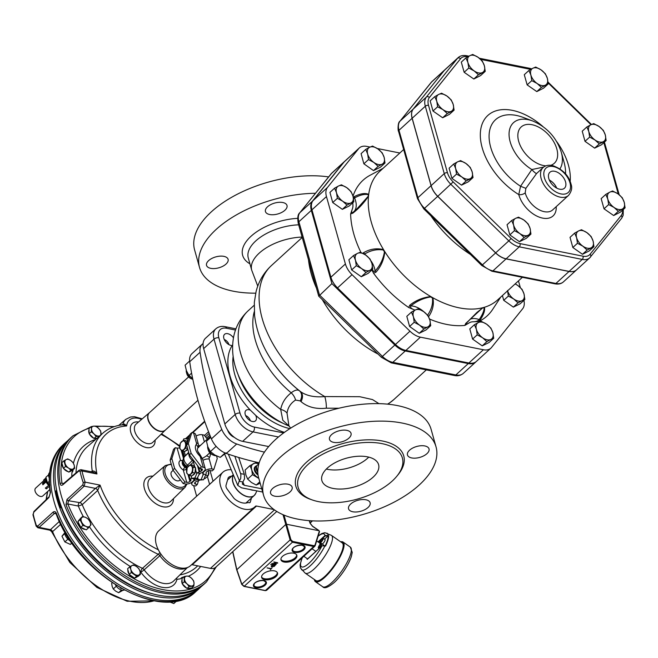 <?xml version="1.0" encoding="UTF-8"?>
<svg xmlns="http://www.w3.org/2000/svg" width="658" height="658" viewBox="0 0 658 658"><rect width="100%" height="100%" fill="white"/><g stroke="black" fill="none" stroke-linecap="round" stroke-linejoin="round"><path stroke-width="0.99" d="M207.681 446.379A7.074 4.302 47.6 0 0 207.862 448.641A7.074 4.302 47.6 0 0 213.998 455.361A7.074 4.302 47.6 0 0 215.273 455.698A7.074 4.302 47.6 0 0 216.169 455.747M250.295 420.643L250.32 420.717A5.305 3.224 47.6 0 0 250.295 420.643A5.305 3.224 47.6 0 0 245.697 415.609A5.305 3.224 47.6 0 0 245.623 415.585L245.697 415.609M213.998 455.361L212.805 454.908A5.305 3.224 -132.4 0 1 208.199 449.875L207.862 448.641M186.288 370.281A7.074 4.302 47.6 0 0 186.477 372.551A7.074 4.302 47.6 0 0 192.613 379.263A7.074 4.302 47.6 0 0 192.81 379.337M228.91 344.553L228.926 344.627A5.305 3.224 47.6 0 0 228.91 344.553A5.305 3.224 47.6 0 0 224.304 339.52A5.305 3.224 47.6 0 0 224.238 339.495L224.304 339.52M192.613 379.263L191.42 378.819A5.305 3.224 -132.4 0 1 186.814 373.777L186.477 372.551M226.188 452.86L220.249 457.376L214.763 454.982L210.395 451.577L207.879 446.93L206.48 441.263L210.774 437.34M216.137 446.33L210.395 451.577M225.069 452.967L220.249 457.376M192.621 378.432L189.002 375.488L186.494 370.841L185.095 365.174L189.636 361.02M191.585 373.127L189.002 375.488M203.092 343.55A17.676 10.75 47.6 0 0 202.343 344.142L191.98 353.617A17.676 10.75 47.6 0 0 189.718 361.727A306.414 186.263 47.6 0 0 211.415 438.894A17.676 10.75 47.6 0 0 226.336 453.469A306.414 186.263 47.6 0 0 259.186 462.771M202.343 344.142A17.676 10.75 47.6 0 0 200.081 352.26A306.414 186.263 47.6 0 0 221.771 429.427A17.676 10.75 47.6 0 0 236.699 443.994A306.414 186.263 47.6 0 0 264.442 452.145M227.652 430.077A7.657 4.655 47.6 0 0 234.338 437.34M360.37 252.203L365.741 255.09A10.61 6.448 47.6 0 0 357.491 253.371L360.37 252.203M370.01 258.997L371.951 263.562A10.61 6.448 47.6 0 0 365.741 255.09L370.01 258.997M372.79 269.147L369.911 270.315A10.61 6.448 47.6 0 0 371.951 263.562L372.79 269.147L368.159 273.374L361.3 276.73L365.93 272.502L361.661 268.604A10.61 6.448 47.6 0 0 369.911 270.315L365.93 272.502M361.661 268.604L356.291 265.709L355.452 260.132A10.61 6.448 47.6 0 0 361.661 268.604M355.452 260.132L353.511 255.559L357.491 253.371A10.61 6.448 47.6 0 0 355.452 260.132M361.3 276.73L351.66 269.936L356.291 265.709M351.66 269.936L348.88 259.787L353.511 255.559M418.299 308.75L423.678 311.637A10.61 6.448 47.6 0 0 415.428 309.926L418.299 308.75M427.939 315.544L429.888 320.109A10.61 6.448 47.6 0 0 423.678 311.637L427.939 315.544M430.719 325.694L427.848 326.87A10.61 6.448 47.6 0 0 429.888 320.109L430.719 325.694L426.096 329.921L419.236 333.277L423.859 329.049L419.598 325.151A10.61 6.448 47.6 0 0 427.848 326.87L423.859 329.049M419.598 325.151L414.219 322.264L413.389 316.679A10.61 6.448 47.6 0 0 419.598 325.151M413.389 316.679L411.439 312.106L415.428 309.926A10.61 6.448 47.6 0 0 413.389 316.679M419.236 333.277L409.597 326.491L414.219 322.264M409.597 326.491L406.817 316.334L411.439 312.106M481.286 321.334L486.665 324.221A10.61 6.448 47.6 0 0 478.415 322.51L481.286 321.334M490.926 328.128L492.875 332.693A10.61 6.448 47.6 0 0 486.665 324.221L490.926 328.128M493.706 338.278L490.827 339.454A10.61 6.448 47.6 0 0 492.875 332.693L493.706 338.278L489.083 342.505L482.224 345.861L486.846 341.634L482.577 337.735A10.61 6.448 47.6 0 0 490.827 339.454L486.846 341.634M482.577 337.735L477.206 334.848L476.376 329.263A10.61 6.448 47.6 0 0 482.577 337.735M476.376 329.263L474.426 324.698L478.415 322.51A10.61 6.448 47.6 0 0 476.376 329.263M482.224 345.861L472.584 339.076L477.206 334.848M472.584 339.076L469.804 328.918L474.426 324.698M515.189 283.878L517.805 285.473A10.61 6.448 47.6 0 0 515.082 283.968M522.074 289.38L524.015 293.945A10.61 6.448 47.6 0 0 517.805 285.473L522.074 289.38M524.854 299.53L521.975 300.698A10.61 6.448 47.6 0 0 524.015 293.945L524.854 299.53L520.223 303.757L513.363 307.113L517.986 302.886L513.725 298.987A10.61 6.448 47.6 0 0 521.975 300.698L517.986 302.886M507.606 290.811A10.61 6.448 47.6 0 0 513.725 298.987L508.354 296.092L507.515 290.515M513.363 307.113L503.724 300.319L508.354 296.092M503.724 300.319L502.416 295.549M341.428 184.816L346.799 187.703A10.61 6.448 47.6 0 0 338.549 185.992L341.428 184.816M351.068 191.61L353.009 196.174A10.61 6.448 47.6 0 0 346.799 187.703L351.068 191.61M353.848 201.759L350.969 202.927A10.61 6.448 47.6 0 0 353.009 196.174L353.848 201.759L349.217 205.987L342.357 209.343L346.988 205.115L342.719 201.216A10.61 6.448 47.6 0 0 350.969 202.927L346.988 205.115M342.719 201.216L337.348 198.329L336.509 192.745A10.61 6.448 47.6 0 0 342.719 201.216M336.509 192.745L334.568 188.172L338.549 185.992A10.61 6.448 47.6 0 0 336.509 192.745M342.357 209.343L332.718 202.549L337.348 198.329M332.718 202.549L329.938 192.399L334.568 188.172M372.568 146.068L377.947 148.955A10.61 6.448 47.6 0 0 369.697 147.236L372.568 146.068M382.208 152.862L384.157 157.427A10.61 6.448 47.6 0 0 377.947 148.955L382.208 152.862M384.988 163.011L382.117 164.179A10.61 6.448 47.6 0 0 384.157 157.427L384.988 163.011L380.365 167.239L373.505 170.595L378.128 166.367L373.867 162.46A10.61 6.448 47.6 0 0 382.117 164.179L378.128 166.367M373.867 162.46L368.488 159.573L367.658 153.988A10.61 6.448 47.6 0 0 373.867 162.46M367.658 153.988L365.708 149.424L369.697 147.236A10.61 6.448 47.6 0 0 367.658 153.988M373.505 170.595L363.866 163.801L368.488 159.573M363.866 163.801L361.086 153.651L365.708 149.424M277.709 563.108L272.98 563.725L276.22 564.367L275.875 564.687L271.705 563.659L276.697 562.927L273.835 561.973L277.602 562.722M272.025 567.953L270.397 569.688L271.006 568.882L267.066 567.895L271.351 568.561L272.025 567.953M293.764 553.189A8.25 4.178 164.3 0 0 284.856 554.743A8.25 4.178 164.3 0 0 280.991 559.843A8.25 4.178 164.3 0 0 284.091 562.031A8.25 4.178 164.3 0 0 292.999 560.476A8.25 4.178 164.3 0 0 296.873 555.377A8.25 4.178 164.3 0 0 293.764 553.189M274.427 570.864A8.25 4.178 164.3 0 0 265.511 572.419A8.25 4.178 164.3 0 0 261.645 577.518A8.25 4.178 164.3 0 0 264.755 579.706A8.25 4.178 164.3 0 0 273.662 578.152A8.25 4.178 164.3 0 0 277.528 573.052A8.25 4.178 164.3 0 0 274.427 570.864M275.184 565.321L274.378 566.308L271.968 566.982L271.269 566.522L272.322 565.132L270.668 564.605L275.184 565.321M283.993 515.099L286.567 524.253L319.023 530.735L312.534 526.334L310.066 523.233L309.178 520.651M315.092 545.803A0.592 0.428 -162.8 0 0 315.19 545.655L313.767 546.485L292.432 542.225L292.646 541.435L290.91 539.716L286.567 524.253L285.769 524.475L236.831 569.705M232.825 551.618L236.724 569.293L241.807 584.082L244.2 586.303L265.528 590.563L266.819 589.922M292.432 542.225L290.112 539.938L241.7 584.345L244.2 586.303L292.432 542.225M292.646 541.435L313.973 545.696L314.976 545.186L319.344 531.072L315.19 545.482M277.281 562.656L276.648 562.746M275.76 564.276L275.875 564.687M272.955 563.643L272.28 563.503M276.582 562.516L276.697 562.927M271.968 566.513L271.968 566.982M271.828 566.497L271.269 566.258M272.206 564.72L272.322 565.132M271.951 565.362L272.173 566.176L271.951 565.362M273.917 566.217L274.608 565.584L272.782 565.222L272.091 565.855L272.313 566.67L273.917 566.217M271.976 565.444L272.313 566.67M272.667 564.811L272.782 565.222M270.89 568.471L271.006 568.882M261.571 577.017A8.25 4.178 164.3 0 0 264.475 578.727A8.25 4.178 164.3 0 0 272.955 577.387A8.25 4.178 164.3 0 0 277.331 572.583M280.908 559.341A8.25 4.178 164.3 0 0 283.82 561.052A8.25 4.178 164.3 0 0 292.3 559.711A8.25 4.178 164.3 0 0 296.676 554.908M318.554 547.061A2.648 0.732 -55.1 0 0 318.464 547.785A2.648 0.732 -55.1 0 0 318.562 547.925A2.648 0.732 -55.1 0 0 319.574 547.456A2.648 0.732 -55.1 0 0 321.269 545.202A2.648 0.732 -55.1 0 0 321.589 543.574A2.648 0.732 -55.1 0 0 321.425 543.533A2.648 0.732 -55.1 0 0 320.783 543.862M320.125 541.74A2.648 0.732 -55.1 0 0 320.035 542.455A2.648 0.732 -55.1 0 0 320.133 542.603A2.648 0.732 -55.1 0 0 321.145 542.134A2.648 0.732 -55.1 0 0 322.831 539.881A2.648 0.732 -55.1 0 0 323.16 538.244A2.648 0.732 -55.1 0 0 322.996 538.211A2.648 0.732 -55.1 0 0 322.354 538.54M322.107 543.936A2.648 0.732 -55.1 0 0 323.004 543.426A2.648 0.732 -55.1 0 0 324.69 541.172A2.648 0.732 -55.1 0 0 325.019 539.544L323.16 538.244M323.563 545.235A2.648 0.732 -55.1 0 0 323.448 544.865L321.589 543.574M302.129 557.852L300.089 564.753L300.369 567.895L305.041 572.986A22.981 6.35 -55.1 0 0 305.238 573.151A22.981 6.35 -55.1 0 0 313.998 569.121A22.981 6.35 -55.1 0 0 328.679 549.553A22.981 6.35 -55.1 0 0 331.509 535.431A22.981 6.35 -55.1 0 0 331.287 535.299L324.904 532.684L321.902 533.49L318.201 535.941M305.238 573.151L315.93 580.595A22.981 6.35 -55.1 0 0 324.69 576.564A22.981 6.35 -55.1 0 0 339.364 557.005A22.981 6.35 -55.1 0 0 342.193 542.875L331.509 535.431M318.003 541.896L324.994 535.546L328.622 535.563A22.364 6.177 124.9 0 1 325.529 546.066L322.083 545.778M324.994 545.704L325.249 545.729A22.01 6.087 -55.1 0 0 328.178 535.785L324.476 539.165M320.446 542.825L319.961 543.261M318.48 549.002L318.76 548.065M319.714 544.808L320.133 543.385L316.646 540.95M315.848 551.396L312.073 548.764M307.574 558.905L303.832 556.298M318.102 536.254A19.937 5.511 -55.1 0 1 324.994 535.546L325.208 535.966L322.642 538.302M328.178 535.785L328.622 535.563M315.437 193.287A89.57 45.361 164.3 0 0 199.53 267.461A89.57 45.361 164.3 0 0 233.261 291.198A89.57 45.361 164.3 0 0 255.699 293.164M328.597 176.92A89.57 45.361 164.3 0 0 234.141 195.903A89.57 45.361 164.3 0 0 194.612 249.95L199.53 267.461M344.521 161.498A16.853 10.248 47.6 0 0 344.192 161.778A16.853 10.248 47.6 0 0 343.534 162.477L312.377 201.249A16.853 10.248 47.6 0 0 311.324 210.379L331.903 283.598L394.858 345.047A16.853 10.248 47.6 0 0 405.254 350.985L468.274 363.578A16.853 10.248 47.6 0 0 475.718 362.032A16.853 10.248 47.6 0 0 476.03 361.727M268.694 446.552L242.67 441.353A17.676 10.75 -132.4 0 1 224.83 423.941L203.659 348.608A17.676 10.75 -132.4 0 1 205.452 338.302L215.808 328.836A17.676 10.75 47.6 0 0 214.023 339.141L235.194 414.466A17.676 10.75 47.6 0 0 253.034 431.887L278.474 436.97M249.086 409.753A7.074 4.302 -132.4 0 1 250.377 410.164L255.699 415.354A7.074 4.302 -132.4 0 1 255.501 420.849A7.074 4.302 -132.4 0 1 247.556 418.529A7.074 4.302 -132.4 0 1 245.96 410.411A7.074 4.302 -132.4 0 1 249.086 409.753M232.619 345.45L232.2 345.499A7.074 4.302 -132.4 0 1 225.168 341.165A7.074 4.302 -132.4 0 1 224.575 334.313A7.074 4.302 -132.4 0 1 233.458 337.817M475.718 362.032L463.281 373.399A16.853 10.248 -132.4 0 1 455.846 374.945L392.818 362.352A3.537 2.163 -78.7 0 1 391.304 362.887L381.311 357.253L318.768 296.199L331.903 283.598M308.495 259.762A90.746 55.165 47.6 0 0 316.482 288.179M322.346 299.694A90.746 55.165 47.6 0 0 378.062 354.086M367.509 456.849A29.462 14.92 164.3 0 0 335.695 462.385A29.462 14.92 164.3 0 0 321.877 480.603A29.462 14.92 164.3 0 0 332.973 488.409A29.462 14.92 164.3 0 0 364.787 482.865A29.462 14.92 164.3 0 0 378.605 464.655A29.462 14.92 164.3 0 0 367.509 456.849M326.352 469.055A29.462 14.92 164.3 0 0 327.61 469.335A29.462 14.92 164.3 0 0 368.768 457.129M392.258 481.023A54.153 27.43 164.3 0 0 402.375 457.976A54.153 27.43 164.3 0 0 363.413 442.62A54.153 27.43 164.3 0 0 308.224 464.235A54.153 27.43 164.3 0 0 298.107 487.282A54.153 27.43 164.3 0 0 337.069 502.638A54.153 27.43 164.3 0 0 392.258 481.023M419.294 484.946A89.57 45.361 -15.7 0 1 328.021 520.692A89.57 45.361 -15.7 0 1 263.578 495.301A89.57 45.361 -15.7 0 1 305.575 439.931A89.57 45.361 -15.7 0 1 402.301 423.086A89.57 45.361 -15.7 0 1 436.024 446.823A89.57 45.361 -15.7 0 1 419.294 484.946M436.024 446.823L431.105 429.312A89.57 45.361 164.3 0 0 397.374 405.575A89.57 45.361 164.3 0 0 300.657 422.42A89.57 45.361 164.3 0 0 258.652 477.79L263.578 495.301M268.02 354.481A79.708 48.453 47.6 0 0 270.372 358.404A79.708 48.453 47.6 0 0 299.546 390.885C297.655 389.322 294.874 389.955 291.206 392.801C285.498 397.292 281.994 402.836 280.695 409.432L282.792 420.215L289.059 426.047M290.68 428.136L288.928 425.874L287.044 413.191C287.793 407.639 290.63 403.264 295.549 400.048L300.212 400.903L301.035 401.619C307.525 407.121 315.955 409.317 326.327 408.19L338.936 408.231M378.934 403.642L372.51 399.579L359.753 396.708L324.772 396.568C314.499 397.514 306.365 395.828 300.361 391.494L300.517 391.625M267.197 353.025A80.786 49.111 47.6 0 0 274.09 363.932A80.786 49.111 47.6 0 0 296.133 388.055A80.786 49.111 47.6 0 0 300.361 391.494M301.035 401.619C303.165 397.342 302.968 393.994 300.435 391.559L299.546 390.885M299.587 390.926L299.604 390.926C302.096 393.352 302.302 396.675 300.212 400.903M295.549 400.048A9.426 5.593 52.6 0 0 291.206 392.801A73.071 44.415 47.6 0 1 254.268 311.686M287.044 413.191A9.426 6.045 6.6 0 0 280.695 409.432A73.071 44.415 47.6 0 1 248.066 310.864L254.177 305.279M326.327 408.19A9.426 2.147 83.6 0 0 324.772 396.568A90.746 55.165 47.6 0 1 271.367 265.618L302.219 237.431M284.914 210.256A11.194 5.667 -15.7 0 1 273.498 214.722A11.194 5.667 -15.7 0 1 265.445 211.547A11.194 5.667 -15.7 0 1 274.69 203.059A11.194 5.667 -15.7 0 1 287.003 205.485A11.194 5.667 -15.7 0 1 284.914 210.256M223.876 256.357A11.194 5.667 -15.7 0 1 228.096 259.318A11.194 5.667 -15.7 0 1 218.851 267.806A11.194 5.667 -15.7 0 1 206.538 265.38A11.194 5.667 -15.7 0 1 211.786 258.462A11.194 5.667 -15.7 0 1 223.876 256.357M350.648 504.036A11.194 5.667 -15.7 0 1 362.056 499.57A11.194 5.667 -15.7 0 1 370.117 502.737A11.194 5.667 -15.7 0 1 368.019 507.507A11.194 5.667 -15.7 0 1 356.611 511.973A11.194 5.667 -15.7 0 1 348.559 508.799A11.194 5.667 -15.7 0 1 350.648 504.036M411.678 457.935A11.194 5.667 -15.7 0 1 407.466 454.966A11.194 5.667 -15.7 0 1 412.714 448.049A11.194 5.667 -15.7 0 1 424.805 445.943A11.194 5.667 -15.7 0 1 429.024 448.904A11.194 5.667 -15.7 0 1 423.768 455.83A11.194 5.667 -15.7 0 1 411.678 457.935M348.954 438.096A11.194 5.667 -15.7 0 1 337.546 442.563A11.194 5.667 -15.7 0 1 329.485 439.388A11.194 5.667 -15.7 0 1 331.583 434.617A11.194 5.667 -15.7 0 1 342.991 430.151A11.194 5.667 -15.7 0 1 351.043 433.326A11.194 5.667 -15.7 0 1 348.954 438.096M287.924 484.189A11.194 5.667 -15.7 0 1 292.136 487.159A11.194 5.667 -15.7 0 1 286.888 494.084A11.194 5.667 -15.7 0 1 274.797 496.19A11.194 5.667 -15.7 0 1 270.578 493.22A11.194 5.667 -15.7 0 1 275.834 486.295A11.194 5.667 -15.7 0 1 287.924 484.189M370.067 147.063L366.777 146.405A16.911 10.281 47.6 0 0 359.317 147.96L344.808 161.218A16.911 10.281 47.6 0 0 344.15 161.917L313.002 200.674A16.911 10.281 47.6 0 0 311.95 209.828L330.892 277.215A16.911 10.281 47.6 0 0 337.529 287.908L395.458 344.455A16.911 10.281 47.6 0 0 405.896 350.426L468.883 363.01A16.911 10.281 47.6 0 0 476.343 361.456L490.852 348.197A16.911 10.281 47.6 0 0 491.51 347.498L522.658 308.742A16.911 10.281 47.6 0 0 523.908 300.385M359.317 147.96A16.911 10.281 47.6 0 0 358.659 148.659L327.511 187.415A16.911 10.281 47.6 0 0 326.458 196.569L345.401 263.957A16.911 10.281 47.6 0 0 352.03 274.657L409.967 331.204A16.911 10.281 47.6 0 0 420.396 337.167L483.383 349.752A16.911 10.281 47.6 0 0 490.852 348.197M520.322 287.546L518.455 280.892M399.834 153.01L377.281 148.502M470.454 254.449A87.21 53.01 -132.4 0 1 430.932 215.865M522.362 277.322L497.728 299.834A87.21 53.01 -132.4 0 1 484.387 307.278A87.21 53.01 -132.4 0 1 483.589 307.508A87.21 53.01 -132.4 0 1 482.783 307.722A87.21 53.01 -132.4 0 1 432.832 297.745A87.21 53.01 -132.4 0 1 431.804 297.161A87.21 53.01 -132.4 0 1 430.776 296.561A87.21 53.01 -132.4 0 1 384.831 251.718A87.21 53.01 -132.4 0 1 384.173 250.665A87.21 53.01 -132.4 0 1 383.524 249.604A87.21 53.01 -132.4 0 1 368.496 196.166A87.21 53.01 -132.4 0 1 368.595 195.262A87.21 53.01 -132.4 0 1 368.71 194.357A87.21 53.01 -132.4 0 1 380.069 171.08L403.667 149.506M445.005 69.649A16.911 10.281 47.6 0 0 444.973 69.682A16.911 10.281 47.6 0 0 444.315 70.381L413.166 109.138A16.911 10.281 47.6 0 0 412.114 118.292L431.056 185.679A16.911 10.281 47.6 0 0 437.693 196.372L495.622 252.927A16.911 10.281 47.6 0 0 506.06 258.89L569.038 271.474A16.911 10.281 47.6 0 0 576.507 269.92A16.911 10.281 47.6 0 0 576.54 269.887M478.843 321.523L480.611 319.336C483.951 314.006 485.209 309.992 484.387 307.278A2.361 2.139 99.1 0 1 484.033 307.59C484.313 310.362 482.701 314.368 479.189 319.599C478.078 320.981 476.129 321.704 473.316 321.778L478.843 321.523A91.923 55.881 -132.4 0 0 492.678 309.367L500.746 297.079M482.643 307.977A2.361 1.209 -117.3 0 0 482.783 307.722L465.7 323.481L464.844 325.414L469.022 322.979C466.44 324.402 465.519 324.468 466.267 323.193L476.96 312.435L482.643 307.977L484.033 307.59M476.96 312.435L466.185 323.382A2.361 0.839 42.6 0 0 466.185 323.382A2.361 0.839 42.6 0 0 466.267 323.193M430.636 296.923A2.361 0.419 -77.8 0 0 430.776 296.561C422.749 297.506 415.749 300.385 409.786 305.189L408.667 307.5L415.009 310.132C411.299 308.758 409.909 307.36 410.822 305.945C416.646 301.167 423.25 298.156 430.636 296.923L432.421 297.942C433.137 303.807 431.467 309.638 427.42 315.429M364.285 254.144L364.54 254.054C370.709 250.336 376.968 248.987 383.31 250.007L384.445 251.833C383.252 259.112 380.135 265.528 375.093 271.063L373.843 271.499L372.157 269.722M353.535 198.7L354.539 197.926C360.263 194.858 364.886 193.781 368.39 194.71L368.209 196.273L357.121 208.709L352.861 212.493C351.462 213.143 351.282 211.999 352.31 209.055L350.624 213.916L352.746 213.225C358.791 208.545 364.038 202.861 368.496 196.166A2.361 1.102 -158.6 0 0 368.209 196.273M428.572 316.695L428.942 316.136C432.874 310.173 434.165 304.037 432.832 297.745A2.361 1.226 140 0 1 432.421 297.942M464.844 325.414A91.923 55.881 -132.4 0 1 429.567 319.064M470.034 319.278A18.86 11.466 47.6 0 1 479.189 319.599A2.361 1.719 28.3 0 0 480.611 319.336M465.7 323.481A2.361 0.839 42.6 0 0 466.177 323.382L465.864 323.802M408.667 307.5A91.923 55.881 -132.4 0 1 373.538 273.21L375.981 272.182M370.989 260.889A18.86 11.466 47.6 0 1 375.093 271.063A2.361 0.946 35.7 0 0 375.981 272.19C381.023 266.482 383.976 259.663 384.831 251.718L384.445 251.833M428.119 315.848A2.361 1.316 26.9 0 0 428.942 316.136M409.786 305.189A2.361 0.888 56.4 0 0 410.822 305.945A18.86 11.466 47.6 0 1 424.023 311.892M360.938 252.45A91.923 55.881 -132.4 0 1 350.624 213.916M383.31 250.007A2.361 0.913 -51 0 1 383.524 249.604C376.713 247.959 370.141 248.938 363.8 252.557L362.788 253.322M373.538 273.21L371.91 269.945M363.8 252.557A2.361 1.217 66.9 0 0 364.54 254.054A18.86 11.466 47.6 0 1 366.087 255.337M352.778 212.567L352.811 212.534A2.361 0.823 49.2 0 0 352.746 213.225M352.762 202.746L352.869 204.21L352.877 202.639M353.017 196.199A91.923 55.881 -132.4 0 1 370.117 175.25L383.079 168.325M368.39 194.71A2.361 1.999 -18.7 0 1 368.71 194.357C365.19 192.835 360.518 193.526 354.678 196.413L353.28 197.293M352.861 212.493A2.361 0.823 49.2 0 0 352.811 212.534L357.105 208.726M354.678 196.413A2.361 1.637 68.5 0 0 354.539 197.926A18.86 11.466 47.6 0 1 354.218 211.308M468.915 56.169L466.637 55.716C463.109 55.083 460.279 55.716 458.165 57.624L445.038 69.616A16.911 10.281 47.6 0 0 444.38 70.324L413.232 109.072A16.911 10.281 47.6 0 0 412.179 118.234L431.122 185.622A16.911 10.281 47.6 0 0 437.759 196.314L495.688 252.861A16.911 10.281 47.6 0 0 506.125 258.824L569.112 271.409A16.911 10.281 47.6 0 0 576.572 269.854L589.7 257.862A16.911 10.281 47.6 0 0 590.358 257.163A2.361 1.867 -141.2 0 0 590.514 256.998A2.361 1.867 -141.2 0 0 590.062 254.259A14.558 8.85 -132.4 0 1 583.07 256.201L520.083 243.616A14.558 8.85 -132.4 0 1 511.101 238.476L453.173 181.929A14.558 8.85 -132.4 0 1 447.456 172.725L428.514 105.338A14.558 8.85 -132.4 0 1 429.427 97.458L460.567 58.71A14.558 8.85 -132.4 0 1 467.558 56.761L467.772 56.802M543.689 167.066L531.837 169.542L520.568 186.263L518.767 194.587A4.713 2.435 165 0 0 525.207 192.86L525.857 188.352L536.615 173.482L543.072 167.584A18.86 11.466 47.6 0 0 543.516 184.059A18.86 11.466 47.6 0 0 560.188 197.153A18.86 11.466 47.6 0 0 568.512 195.418C571.514 191.61 572.386 187.949 571.119 184.437C568.923 175.53 562.68 169.213 552.399 165.495C548.418 164.813 545.309 165.512 543.072 167.584M554.653 171.277A10.799 6.564 -132.4 0 1 564.26 178.886A10.799 6.564 -132.4 0 1 564.334 188.311A10.799 6.564 -132.4 0 1 559.687 189.2A10.799 6.564 -132.4 0 1 550.203 181.814A10.799 6.564 -132.4 0 1 549.775 172.38A10.799 6.564 -132.4 0 1 554.653 171.277M536.615 173.482A4.713 0.831 46.7 0 1 531.837 169.542A32.916 20.011 47.6 0 1 509.127 136.05A32.916 20.011 47.6 0 1 528.045 119.641A32.916 20.011 47.6 0 1 532.75 121.006L523.069 117.379A47.228 28.705 -132.4 0 0 489.1 135.178A47.228 28.705 -132.4 0 0 520.568 186.263L525.857 188.352M625.1 207.862L620.478 212.09L613.675 215.536L604.019 208.808L601.157 198.642L605.779 194.414L609.736 192.185A10.61 6.448 47.6 0 0 607.77 198.987A10.61 6.448 47.6 0 0 614.029 207.434A10.61 6.448 47.6 0 0 622.254 209.079A10.61 6.448 47.6 0 0 624.228 202.277A10.61 6.448 47.6 0 0 617.969 193.83A10.61 6.448 47.6 0 0 609.736 192.185L612.582 190.968L617.969 193.83L622.246 197.696L624.228 202.277L625.1 207.862L618.298 211.308L614.029 207.434L608.642 204.58L607.77 198.987L605.779 194.414M593.944 246.66L589.321 250.879L582.478 254.276L572.838 247.507L570.025 237.349L574.648 233.121L578.621 230.917A10.61 6.448 47.6 0 0 576.614 237.694A10.61 6.448 47.6 0 0 582.84 246.158A10.61 6.448 47.6 0 0 591.081 247.844A10.61 6.448 47.6 0 0 593.097 241.067A10.61 6.448 47.6 0 0 586.862 232.611A10.61 6.448 47.6 0 0 578.621 230.917L581.491 229.732L586.862 232.611L591.131 236.502L593.097 241.067L593.944 246.66L587.109 250.048L582.84 246.158L577.461 243.279L576.614 237.694L574.648 233.121M530.948 234.092L526.326 238.319L519.466 241.683L509.827 234.89L507.047 224.74L511.669 220.512L515.658 218.324A10.61 6.448 47.6 0 0 513.618 225.085A10.61 6.448 47.6 0 0 519.828 233.557A10.61 6.448 47.6 0 0 528.078 235.268A10.61 6.448 47.6 0 0 530.118 228.507A10.61 6.448 47.6 0 0 523.9 220.043A10.61 6.448 47.6 0 0 515.658 218.324L518.529 217.156L523.9 220.043L528.168 223.942L530.118 228.507L530.948 234.092L524.097 237.456L519.828 233.557L514.457 230.67L513.618 225.085L511.669 220.512M473.02 177.545L468.389 181.773L461.538 185.137L451.898 178.343L449.11 168.193L453.74 163.965L457.721 161.778A10.61 6.448 47.6 0 0 455.681 168.53A10.61 6.448 47.6 0 0 461.891 177.002A10.61 6.448 47.6 0 0 470.141 178.721A10.61 6.448 47.6 0 0 472.181 171.96A10.61 6.448 47.6 0 0 465.971 163.497A10.61 6.448 47.6 0 0 457.721 161.778L460.6 160.601L465.971 163.497L470.24 167.395L472.181 171.96L473.02 177.545L466.16 180.909L461.891 177.002L456.52 174.115L455.681 168.53L453.74 163.965M606.141 140.541L601.511 144.768L594.651 148.132L585.011 141.338L582.231 131.189L586.862 126.961L590.843 124.773A10.61 6.448 47.6 0 0 588.803 131.526A10.61 6.448 47.6 0 0 595.013 139.998A10.61 6.448 47.6 0 0 603.263 141.717A10.61 6.448 47.6 0 0 605.302 134.964A10.61 6.448 47.6 0 0 599.093 126.492A10.61 6.448 47.6 0 0 590.843 124.773L593.722 123.605L599.093 126.492L603.361 130.391L605.302 134.964L606.141 140.541L599.282 143.905L595.013 139.998L589.642 137.111L588.803 131.526L586.862 126.961M548.229 83.928L543.598 88.156L536.796 91.594L527.14 84.874L524.286 74.699L528.909 70.48L532.865 68.251A10.61 6.448 47.6 0 0 530.891 75.053A10.61 6.448 47.6 0 0 537.15 83.5A10.61 6.448 47.6 0 0 545.383 85.145A10.61 6.448 47.6 0 0 547.349 78.343A10.61 6.448 47.6 0 0 541.098 69.896A10.61 6.448 47.6 0 0 532.865 68.251L535.711 67.034L541.098 69.896L545.367 73.762L547.349 78.343L548.229 83.928L541.427 87.374L537.15 83.5L531.771 80.646L530.891 75.053L528.909 70.48M485.242 71.344L480.611 75.571L473.818 79.009L464.153 72.281L461.299 62.115L465.922 57.888L469.878 55.667A10.61 6.448 47.6 0 0 467.904 62.469A10.61 6.448 47.6 0 0 474.163 70.916A10.61 6.448 47.6 0 0 482.396 72.561A10.61 6.448 47.6 0 0 484.37 65.759A10.61 6.448 47.6 0 0 478.111 57.312A10.61 6.448 47.6 0 0 469.878 55.667L472.724 54.45L478.111 57.312L482.38 61.178L484.37 65.759L485.242 71.344L478.44 74.782L474.163 70.916L468.784 68.054L467.904 62.469L465.922 57.888M454.094 110.108L449.463 114.336L442.653 117.757L432.997 111.021L430.159 100.855L434.782 96.627L438.746 94.407A10.61 6.448 47.6 0 0 436.756 101.2A10.61 6.448 47.6 0 0 443.007 109.656A10.61 6.448 47.6 0 0 451.24 111.317A10.61 6.448 47.6 0 0 453.23 104.523A10.61 6.448 47.6 0 0 446.979 96.068A10.61 6.448 47.6 0 0 438.746 94.407L441.6 93.206L446.979 96.068L451.248 99.95L453.23 104.523L454.094 110.108L447.275 113.53L443.007 109.656L437.619 106.793L436.756 101.2L434.782 96.627M556.693 188.098A10.364 6.3 47.6 0 0 549.298 180.012M549.331 180.078A10.298 6.259 -132.4 0 1 556.627 188.065M432.997 111.021L437.619 106.793M442.653 117.757L447.275 113.53M464.153 72.281L468.784 68.054M473.818 79.009L478.44 74.782M527.14 84.874L531.771 80.646M536.796 91.594L541.427 87.374M585.011 141.338L589.642 137.111M594.651 148.132L599.282 143.905M451.898 178.343L456.52 174.115M461.538 185.137L466.16 180.909M509.827 234.89L514.457 230.67M519.466 241.683L524.097 237.456M572.838 247.507L577.461 243.279M582.478 254.276L587.109 250.048M604.019 208.808L608.642 204.58M613.675 215.536L618.298 211.308M273.958 509.539L256.497 506.043A2.361 1.431 47.6 0 0 255.46 506.265A2.361 1.431 47.6 0 0 255.394 506.331A23.573 14.328 -132.4 0 1 254.745 506.989L190.499 565.699A23.573 14.328 -132.4 0 1 158.331 549.784A23.573 14.328 -132.4 0 1 158.701 530.899L222.939 472.189A23.573 14.328 -132.4 0 1 231.205 469.73M180.308 479.756L179.724 480.282A5.889 3.586 -132.4 0 1 177.125 480.825A5.889 3.586 -132.4 0 1 171.911 476.737A5.889 3.586 -132.4 0 1 171.771 471.589L173.161 470.314M197.885 451.577L199.933 454.538L199.316 455.468A2.945 1.793 -132.4 0 1 200.451 457.31A5.305 2.69 164.3 0 1 202.442 458.716L199.9 454.53A5.889 3.586 -132.4 0 1 197.885 451.577A5.889 3.586 -132.4 0 1 197.984 447.679L210.363 436.32M201.726 458.832L206.332 455.969L209.828 452.77M149.531 412.615A11.803 7.172 47.6 0 0 149.358 412.755A11.803 7.172 47.6 0 0 148.05 419.738A11.803 7.172 47.6 0 0 155.897 429.707A11.803 7.172 47.6 0 0 165.273 430.176A11.803 7.172 47.6 0 0 165.429 430.019M158.364 430.628A11.433 6.95 -132.4 0 1 158.241 430.579A11.433 6.95 -132.4 0 1 148.321 419.722A11.433 6.95 -132.4 0 1 148.289 419.598M200.961 586.878L198.255 589.469A98.996 60.174 -132.4 0 1 197.063 590.547A98.996 60.174 -132.4 0 1 118.572 584.444A98.996 60.174 -132.4 0 1 54.071 501.593A98.996 60.174 -132.4 0 1 63.513 444.413A98.996 60.174 -132.4 0 1 64.698 443.327L67.519 440.86A98.914 60.125 47.6 0 0 89.258 554.974A98.914 60.125 47.6 0 0 200.961 586.878A98.914 60.125 47.6 0 0 201.126 586.722M195.78 591.674C163.242 624.352 78.179 576.169 56.177 513.956L55.502 513.1L54.639 513.306L39.11 527.362L37.868 527.774L36.149 526.153A1.415 0.658 -18.9 0 1 36.396 525.569L37.72 526.071L53.092 512.138C54.466 511.143 55.576 511.562 56.432 513.388A98.955 60.158 47.6 0 0 122.421 588.589A98.955 60.158 47.6 0 0 195.78 591.674L197.063 590.547M50.518 492.357A1.415 0.823 170.7 0 0 50.271 492.941C47.113 472.543 51.118 456.759 62.28 445.589A98.955 60.158 47.6 0 0 50.518 492.357L48.963 497.464L33.813 512.171L33.221 514.26A98.404 59.82 47.6 0 0 34.627 519.878A98.404 59.82 47.6 0 0 36.396 525.569M142.251 418.833L134.512 416.703L130.58 416.999L125.843 419.335A22.816 13.867 -132.4 0 0 122.914 424.27A2.945 1.793 49.6 0 1 122.651 424.788A2.945 1.768 49.3 0 0 122.882 424.295L124.633 424.073L126.657 425.956L122.972 424.747C115.076 425.594 108.414 428.366 102.969 433.063L87.407 446.667A81.205 49.366 47.6 0 0 75.966 472.913M71.747 436.887A98.996 60.174 47.6 0 0 70.562 437.973A98.996 60.174 47.6 0 0 61.12 495.153A98.996 60.174 47.6 0 0 125.62 578.004A98.996 60.174 47.6 0 0 204.112 584.115A98.996 60.174 47.6 0 0 205.296 583.029L206.53 581.853A98.955 60.158 -132.4 0 1 133.056 580.446A98.955 60.158 -132.4 0 1 65.989 504.645L67.001 499.43L82.818 484.856L83.262 482.742A98.404 59.82 -132.4 0 1 81.485 477.05A98.404 59.82 -132.4 0 1 80.079 471.432L78.911 470.964L62.872 484.757C61.457 485.744 60.528 485.365 60.084 483.622A98.955 60.158 -132.4 0 1 73.03 435.76L71.747 436.887M89.414 428.185A97.54 59.294 47.6 0 0 62.025 483.243A1.415 0.823 170.7 0 0 60.084 483.622M204.112 584.115L201.29 586.574A98.914 60.125 -132.4 0 1 90.779 553.584A98.914 60.125 -132.4 0 1 67.848 440.556L70.562 437.973M81.041 527.477A5.889 3.586 47.6 0 0 85.326 529.41M79.256 519.943A5.889 3.586 47.6 0 0 79.083 520.083A5.889 3.586 47.6 0 0 78.549 520.815M78.286 522.427A5.889 3.586 47.6 0 0 80.663 527.116M182.044 579.887A5.889 3.586 47.6 0 0 182.151 583.309M182.463 584.008A5.889 3.586 47.6 0 0 186.617 588.055M187.563 588.4A5.889 3.586 47.6 0 0 190.203 588.145M135.342 577.749A5.889 3.586 47.6 0 0 136.593 577.165A5.889 3.586 47.6 0 0 136.7 577.058L136.593 577.165M127.907 569.853A5.889 3.586 47.6 0 0 129.108 574.13M129.429 574.582A5.889 3.586 47.6 0 0 133.887 577.683M62.14 463.824A5.889 3.586 47.6 0 0 63.341 468.101M63.662 468.545A5.889 3.586 47.6 0 0 68.119 471.646M69.567 471.712A5.889 3.586 47.6 0 0 70.825 471.128A5.889 3.586 47.6 0 0 70.932 471.029M89.027 429.929A5.889 3.586 47.6 0 0 89.143 433.351M89.455 434.05A5.889 3.586 47.6 0 0 93.6 438.096M94.546 438.442A5.889 3.586 47.6 0 0 96.94 438.335M128.993 584.065A96.636 58.743 -132.4 0 1 63.859 512.788M81.757 522.296A5.889 3.586 47.6 0 0 85.959 526.4L82.9 525.438L79.996 519.713L81.608 517.805A5.889 3.586 47.6 0 0 81.757 522.296M191.782 586.015A5.889 3.586 47.6 0 0 194.044 583.202L193.814 586.081L189.126 586.525L187.012 583.868A5.889 3.586 47.6 0 0 191.782 586.015M134.29 574.072A5.889 3.586 47.6 0 0 138.854 574.985L136.658 576.219L131.296 572.485L130.81 569.376A5.889 3.586 47.6 0 0 134.29 574.072M70.71 460.477A5.889 3.586 47.6 0 0 66.137 459.564L67.716 458.889L70.71 460.477L73.079 462.632L74.181 465.173A5.889 3.586 47.6 0 0 70.71 460.477M93.749 426.145A5.889 3.586 47.6 0 0 91.487 428.958L91.092 426.647L93.749 426.145L95.78 426.203L98.519 428.292A5.889 3.586 47.6 0 0 93.749 426.145M56.744 490.819L55.815 491.016A97.82 59.459 47.6 0 0 60.487 507.647L61.408 507.828A96.636 58.743 47.6 0 0 153.791 594.116M63.834 512.73A96.636 58.743 47.6 0 0 129.05 584.098M56.177 513.956A1.415 0.6 -21.4 0 1 56.432 513.388M60.75 524.237L52.582 531.631L51.554 531.565L49.901 530.183L59.376 521.391M154.087 600.795A80.753 49.087 47.6 0 1 52.582 531.631A2.361 1.472 47.9 0 0 50.304 529.6L39.11 527.362A1.415 0.888 -132.2 0 1 37.72 526.071M36.149 526.153L32.966 514.844A1.415 0.773 -12.4 0 1 33.221 514.26M50.271 492.941L49.12 496.757A1.415 0.864 45.9 0 0 48.963 497.464M56.078 487.183A96.636 58.743 47.6 0 0 56.654 490.794M99.588 436.024L96.117 436.567L93.995 433.918L91.265 431.829L91.487 428.958A5.889 3.586 47.6 0 0 93.995 433.918A5.889 3.586 47.6 0 0 98.766 436.065A5.889 3.586 47.6 0 0 101.028 433.252A5.889 3.586 47.6 0 0 98.519 428.292L100.641 430.941L100.97 434.806M73.087 468.948A5.889 3.586 47.6 0 0 74.181 465.173L74.667 468.274L70.891 470.19L68.514 468.035A5.889 3.586 47.6 0 0 73.087 468.948M66.137 459.564A5.889 3.586 47.6 0 0 65.043 463.339A5.889 3.586 47.6 0 0 68.514 468.035L65.529 466.448L63.941 460.797L66.137 459.564M131.904 565.6A5.889 3.586 47.6 0 0 130.81 569.376L129.708 566.834L131.904 565.6L133.484 564.926L136.477 566.513A5.889 3.586 47.6 0 0 131.904 565.6M138.854 574.985A5.889 3.586 47.6 0 0 139.957 571.202A5.889 3.586 47.6 0 0 136.477 566.513L138.854 568.66L139.957 571.202L140.442 574.311L138.854 574.985M184.495 578.908A5.889 3.586 47.6 0 0 187.012 583.868L184.273 581.779L184.108 576.597L186.757 576.095A5.889 3.586 47.6 0 0 184.495 578.908M194.044 583.202A5.889 3.586 47.6 0 0 191.527 578.242A5.889 3.586 47.6 0 0 186.757 576.095L188.797 576.153L191.527 578.242L193.649 580.899L194.044 583.202M85.672 517.418A5.889 3.586 47.6 0 0 81.608 517.805L82.612 516.464L85.672 517.418L88.123 518.94L89.875 521.523A5.889 3.586 47.6 0 0 85.672 517.418M85.959 526.4A5.889 3.586 47.6 0 0 90.023 526.013A5.889 3.586 47.6 0 0 89.875 521.523L91.018 524.673L90.023 526.013L88.411 527.922L85.959 526.4M60.487 507.647L61.688 507.499M56.16 490.695A97.82 59.459 47.6 0 0 60.832 507.326M91.265 431.829L89.151 433.754L88.986 428.572L91.092 426.647M89.151 433.754L94.004 438.491L97.088 438.203M94.004 438.491L96.117 436.567M63.941 460.797L61.827 462.73L63.415 468.373L66.096 470.248L68.786 472.115L72.561 470.207L74.667 468.274M68.786 472.115L70.891 470.19M63.415 468.373L65.529 466.448M131.296 572.485L129.182 574.409L127.594 568.759L129.708 566.834M129.182 574.409L134.553 578.143L136.658 576.219M134.553 578.143L138.328 576.235L140.442 574.311M184.108 576.597L181.995 578.53L182.167 583.712L184.273 581.779M182.167 583.712L187.02 588.449L189.126 586.525M187.02 588.449L191.708 588.005L193.814 586.081M79.996 519.713L77.891 521.638L80.498 518.389L82.612 516.464M77.891 521.638L80.786 527.371L82.9 525.438M80.786 527.371L86.297 529.846L88.411 527.922M130.136 566.357L130.457 566.39A7.657 4.655 47.6 0 0 130.136 566.357A84.15 51.151 -132.4 0 1 89.422 526.745M71.821 476.474A84.15 51.151 -132.4 0 1 71.928 472.518A7.657 4.655 47.6 0 0 71.969 472.477A7.657 4.655 47.6 0 0 73.054 469.754M71.928 472.518L73.17 469.647M73.408 463.207A84.15 51.151 -132.4 0 1 94.563 439.799L95.106 439.939M183.541 577.115A7.657 4.655 47.6 0 0 181.312 577.946L180.728 578.719A84.15 51.151 -132.4 0 1 176.944 579.336A26.443 16.072 -132.4 0 1 162.123 587.29A26.443 16.072 -132.4 0 1 140.796 572.115A84.15 51.151 -132.4 0 1 140.105 571.794M183.631 577.033L181.337 577.93M62.872 484.757A1.415 0.855 49.3 0 1 63.061 484.025L79.092 470.223L80.926 469.689L82.011 470.988A96.989 58.957 47.6 0 0 85.145 482.133L84.208 486.147L68.391 500.722L79.947 502.646L95.402 488.384A2.361 1.39 -132.7 0 1 97.688 490.416L82.225 504.67L78.343 506.068L67.856 503.97A97.54 59.294 47.6 0 0 143.707 583.481A97.54 59.294 47.6 0 0 214.853 567.887M79.947 502.646A2.361 1.39 -132.7 0 1 82.225 504.67A81.205 49.366 47.6 0 0 142.465 568.339L159.984 552.687M79.149 502.868A2.361 1.439 -78.7 0 0 78.343 506.068A84.15 51.151 -132.4 0 0 83.344 516.637M67.001 499.43A1.415 0.831 -132.7 0 0 68.391 500.722L67.856 503.97A1.415 0.6 -21.4 0 0 65.989 504.645M91.372 471.778L92.235 471.029A2.361 1.431 -130.8 0 1 92.095 471.918M160.988 554.184L159.828 555.73A2.945 1.727 48 0 0 158.117 554.242A80.753 49.087 -132.4 0 1 97.688 490.416L100.074 485.119A77.808 47.294 47.6 0 0 158.331 549.784M82.818 484.856A1.415 0.831 -132.7 0 0 84.208 486.147L95.402 488.384L100.074 485.119L85.145 482.133A1.415 0.658 161.1 0 0 83.262 482.742M102.969 433.063A80.753 49.087 -132.4 0 0 92.235 471.029C94.053 470.75 95.624 471.728 96.94 473.966L82.011 470.988A1.415 0.773 167.6 0 0 80.079 471.432M141.577 419.409A19.863 12.074 47.6 0 0 126.657 425.956A77.808 47.294 47.6 0 0 96.94 473.966L92.959 472.09L80.926 469.689M242.901 481.969L244.299 485.3L261.744 488.787M244.299 485.3L242.317 484.033L242.851 482.026L239.125 481.286L237.793 485.423L241.535 487.825L251.011 489.716A11.844 7.205 47.6 0 0 252.902 490.095L262.657 492.044M239.125 481.286L240.696 478.58L240.902 474.648L234.865 456.29M252.902 490.095L251.011 489.716M240.631 473.587L244.332 474.328L238.714 457.475M244.332 474.328L244.546 478.785L242.851 482.026M197.959 400.286L165.364 430.077A11.786 7.164 -132.4 0 1 160.165 431.155A11.786 7.164 -132.4 0 1 158.479 430.669A11.786 7.164 -132.4 0 1 148.256 419.475A11.786 7.164 -132.4 0 1 149.465 412.673L188.632 376.886M258.059 475.035A5.889 3.586 -132.4 0 1 254.44 470.248A5.889 3.586 -132.4 0 1 255.041 466.81L255.592 466.308A5.889 3.586 -132.4 0 1 256.809 465.724M257.928 474.023A5.889 3.586 -132.4 0 1 254.991 469.738A5.889 3.586 -132.4 0 1 255.592 466.308M258.742 478.095A9.426 5.733 -132.4 0 1 257.262 477.206A9.426 5.733 -132.4 0 1 251.701 469.697A9.426 5.733 -132.4 0 1 253.453 463.651A9.426 5.733 -132.4 0 1 258.824 463.997M260.181 483.219L256.242 485.045L251.455 482.511L247.663 479.065L245.895 475.002L245.121 470.034L249.933 465.634L251.701 469.697L252.475 474.665L258.833 478.424M258.841 463.923L255.978 462.574L249.933 465.634M252.475 474.665L247.663 479.065M259.787 481.812L256.242 485.045M258.66 464.614A5.601 3.405 47.6 0 0 256.933 465.543A5.601 3.405 47.6 0 0 256.669 468.463A5.601 3.405 47.6 0 0 257.796 470.741M256.933 465.543L256.398 466.316A5.387 3.274 47.6 0 0 256.143 469.121A5.387 3.274 47.6 0 0 257.796 472.041M176.591 601.025L173.827 603.55L169.262 601.766M176.031 600.951A7.37 4.474 47.6 0 0 179.182 600.252L179.182 600.252M276.779 511.447L215.651 567.311A11.786 7.164 -132.4 0 1 210.453 568.389L192.259 564.753A2.361 1.431 47.6 0 0 191.478 564.803M207.443 476.68L209.606 484.378M213.036 481.245L210.025 470.536M196.652 496.214L193.682 485.637M251.488 497.991L250.311 502.038A2.361 1.431 -132.4 0 1 250.048 502.49A2.361 1.431 -132.4 0 1 249.004 502.704L248.436 502.589A2.361 1.431 47.6 0 0 247.688 502.63A16.031 9.747 -132.4 0 1 235.071 499.299A4.713 2.862 -132.4 0 1 233.565 497.769L227.142 489.1A4.713 2.862 -132.4 0 1 226.048 485.185L228.063 478.21A4.713 2.862 -132.4 0 1 228.606 477.321A4.713 2.862 -132.4 0 1 228.844 477.14A16.031 9.747 -132.4 0 1 231.739 476.129M254.745 506.989A23.573 14.328 -132.4 0 1 228.268 499.257A23.573 14.328 -132.4 0 1 222.939 472.189M311.933 520.832L312.418 520.856M310.082 522.781L311.999 521.029M216.548 455.928L217.263 458.503L213.85 469.36L212.123 470.939L210.289 470.569A2.361 1.193 164.3 0 0 207.081 471.465L206.505 472A2.361 1.193 164.3 0 0 206.061 472.995L206.151 473.316A4.121 2.089 -15.7 0 1 205.814 474.574L203.585 479.772L199.835 480.044A4.121 2.089 -15.7 0 1 197.778 480.965L197.153 481.138A2.361 1.193 164.3 0 0 195.64 481.927L195.064 482.454A2.361 1.193 164.3 0 0 194.62 483.457A2.361 1.193 164.3 0 0 195.508 484.082L197.334 484.444L198.51 480.718M183.204 461.217L180.572 460.411L183.097 460.625M208.422 474.936A2.369 1.448 -78.7 0 0 208.8 472.485M186.601 470.273A4.713 2.879 -78.7 0 0 187.703 474.188L186.683 473.02L187.176 467.649L190.368 464.737L193.065 467.188L192.572 472.559L189.381 475.479L187.703 474.188A4.713 2.879 -78.7 0 0 190.647 473.957A4.713 2.879 -78.7 0 0 192.49 469.812A4.713 2.879 -78.7 0 0 191.388 465.897A4.713 2.879 -78.7 0 0 188.443 466.127A4.713 2.879 -78.7 0 0 186.601 470.273M192.506 475.306A4.713 2.879 -78.7 0 0 194.957 473.069L195.484 467.674L192.786 465.222L190.368 464.737M194.99 473.003A4.713 2.879 -78.7 0 0 195.714 470.149A4.713 2.879 -78.7 0 0 195.451 467.97M195.253 467.468A4.713 2.879 -78.7 0 0 194.735 466.686A4.713 2.879 -78.7 0 0 193.715 466.07M179.733 445.811A4.713 2.879 -78.7 0 0 180.827 449.727L179.807 448.567L180.3 443.196L183.492 440.276L186.189 442.735L185.696 448.106L182.505 451.018L180.827 449.727A4.713 2.879 -78.7 0 0 183.771 449.496A4.713 2.879 -78.7 0 0 185.614 445.351A4.713 2.879 -78.7 0 0 184.511 441.444A4.713 2.879 -78.7 0 0 181.575 441.674A4.713 2.879 -78.7 0 0 179.733 445.811L161.564 433.795M185.63 450.853A4.713 2.879 -78.7 0 0 187.785 449.143M187.612 441.987A4.713 2.879 -78.7 0 0 186.839 441.608M198.946 474.319A2.369 1.448 -78.7 0 0 200.353 473.176M208.685 470.314L208.191 475.685L205 478.596L204.177 478.432M205.625 475.166L208.191 475.685M203.585 479.772L197.318 479.542L194.497 480.422L192.778 481.993A5.305 2.69 -15.7 0 0 191.782 484.255A5.305 2.69 -15.7 0 0 193.781 485.662L195.607 486.023L197.334 484.444M204.375 441.798L202.393 434.757L204.219 435.119L207.27 439.149M202.393 434.757A5.305 2.69 164.3 0 0 196.084 436.081M197.318 479.542L199.835 480.044M201.299 479.312L203.306 474.073L205.814 474.574M203.306 474.073L203.075 472.584L204.794 471.013A5.305 2.69 -15.7 0 1 212.016 468.99L213.85 469.36M182.505 451.018L184.923 451.503L187.727 448.937M187.53 442.242L185.91 440.761L183.492 440.276M187.596 448.485L185.696 448.106M187.308 442.957L186.189 442.735M189.381 475.479L191.791 475.964L194.982 473.044L192.572 472.559M195.484 467.674L193.065 467.188M184.701 456.43L188.673 452.301M194.274 461.299L190.483 464.762M186.856 468.751L186.477 469.105A2.361 1.193 -15.7 0 1 183.261 470.001A2.361 0.74 122.9 0 1 184.988 467.164L185.564 466.629A2.361 0.74 122.9 0 1 186.444 466.201L193.057 459.695M183.393 462.204L183.311 461.883A5.272 3.208 -132.4 0 0 186.477 466.152A2.361 2.336 165.4 0 1 187.407 467.303A2.361 2.336 165.6 0 0 186.444 466.201A4.812 2.928 -132.4 0 1 183.393 462.204A4.812 2.928 -132.4 0 1 183.36 462.048M171.853 458.577L170.126 460.156L173.548 449.299L175.275 447.72L171.853 458.577L174.609 468.364L184.898 481.96L186.732 482.33A2.361 1.193 164.3 0 0 189.94 481.426L190.516 480.899A2.361 1.193 164.3 0 0 190.96 479.904L190.869 479.583A4.121 2.089 -15.7 0 1 191.207 478.317L194.809 478.021L197.186 472.855A4.121 2.089 -15.7 0 1 199.242 471.934L199.868 471.761A2.361 1.193 164.3 0 0 201.381 470.972L201.957 470.445A2.361 1.193 164.3 0 0 202.401 469.442A2.361 1.193 164.3 0 0 201.512 468.817L199.687 468.455L189.389 454.851L191.116 453.272L201.414 466.876L199.687 468.455M186.642 445.071L188.369 443.492L191.782 432.635L190.063 434.214L186.642 445.071L189.389 454.851M200.451 457.31L203.24 467.238A5.305 2.69 -15.7 0 1 205.238 468.644A5.305 2.69 -15.7 0 1 204.243 470.906L202.524 472.477L199.645 473.39L197.096 478.473L193.715 478.81L193.946 480.315L192.226 481.886A5.305 2.69 -15.7 0 1 185.005 483.901L183.171 483.54L172.881 469.944L174.609 468.364M183.171 483.54L184.898 481.96M199.703 473.357L197.186 472.855M197.096 478.473L194.809 478.021M193.715 478.827L191.207 478.317M203.24 467.238L201.414 466.876M188.887 437.94A4.121 2.089 164.3 0 0 187.563 438.615L183.812 438.886L183.072 440.539M197.984 447.679A5.305 4.187 -142.2 0 0 196.232 444.512A2.945 1.793 47.6 0 0 196.405 442.933A5.305 2.69 164.3 0 1 198.403 444.339L195.615 434.403A5.305 2.69 164.3 0 0 193.617 432.997L191.782 432.635M179.716 447.613A2.361 1.193 -15.7 0 1 177.109 448.09L175.275 447.72M188.369 443.492L191.116 453.272M170.126 460.156L172.881 469.944M49.342 484.921A6.185 3.759 -132.4 0 1 45.986 478.325A6.185 3.759 -132.4 0 1 45.994 478.3M49.786 489.56L42.795 495.951A5.305 3.224 -132.4 0 1 36.84 494.207A5.305 3.224 -132.4 0 1 35.639 488.121L45.928 478.711M49.366 485.209A5.889 3.586 -132.4 0 1 49.062 484.979L45.328 488.113A5.305 3.224 47.6 0 0 46.348 488.82L49.44 486.27M48.577 485.143A5.305 3.224 -132.4 0 1 46.134 481.845L46.266 481.204A5.889 3.586 -132.4 0 1 45.97 480.126L42.721 483.095A5.889 3.586 47.6 0 0 43.025 484.173L46.266 481.204M42.721 483.095L42.581 483.737A5.305 3.224 47.6 0 0 42.885 484.806L46.134 481.845M45.772 480.307A5.305 3.224 -132.4 0 1 45.805 479.567L45.986 478.325M43.354 481.08L45.928 478.72M43.601 480.06L45.953 477.905M43.025 484.173L42.885 484.806M45.328 488.113L49.062 484.979M45.813 487.94A5.889 3.586 47.6 0 0 46.833 488.655M49.868 485.078L47.491 482.931L45.904 477.28L48.602 474.821M47.491 482.931L49.202 481.368M49.654 472.518L49.58 472.584A7.37 4.474 47.6 0 0 49.235 477.979M66.754 535.061A7.37 4.474 47.6 0 0 67.84 536.813M71.936 542.973L70.373 544.405L64.862 541.921L61.967 536.188L64.788 532.75M61.967 536.188L64.846 533.564M64.862 541.921L67.84 539.198M64.879 531.919A7.37 4.474 47.6 0 0 67.93 539.19A7.37 4.474 47.6 0 0 70.686 541.164M120.175 587.841A7.37 4.474 47.6 0 0 121.467 588.589M122.972 590.267L118.629 592.702L115.635 591.114L113.258 588.959L112.156 586.418L111.671 583.317L112.205 582.832M113.258 588.959L116.236 586.245M118.629 592.702L121.533 590.045M115.495 584.995A7.37 4.474 47.6 0 0 122.043 590.168A7.37 4.474 47.6 0 0 124.222 590.103M189.718 361.727L200.081 352.26M211.415 438.894L221.771 429.427M226.336 453.469L236.699 443.994M313.973 545.696L313.767 546.485L265.281 590.654L243.945 586.393L241.7 584.345L236.617 569.565M255.987 587.717A6.703 3.397 -15.7 0 1 254.72 583.087A6.703 3.397 -15.7 0 1 263.85 580.537A6.703 3.397 -15.7 0 1 265.116 585.168A6.703 3.397 -15.7 0 1 255.987 587.717M294.669 552.366A6.703 3.397 -15.7 0 1 293.402 547.736A6.703 3.397 -15.7 0 1 302.532 545.186A6.703 3.397 -15.7 0 1 303.799 549.817A6.703 3.397 -15.7 0 1 294.669 552.366M290.91 539.716L290.112 539.938L283.014 514.688M319.5 531.722L315.19 545.655A0.592 0.428 -162.8 0 0 314.976 545.186M303.206 549.241A6.111 3.093 164.3 0 0 304.341 546.609L302.277 545.268C295.352 544.898 292.3 548.805 292.958 548.476L292.571 549.915A6.111 3.093 164.3 0 0 296.947 551.684A6.111 3.093 164.3 0 0 303.206 549.241M264.524 584.592A6.111 3.093 164.3 0 0 265.659 581.96L263.595 580.619C256.669 580.249 253.618 584.156 254.268 583.827L253.889 585.266A6.111 3.093 164.3 0 0 258.265 587.035A6.111 3.093 164.3 0 0 264.524 584.592M320.306 544.207A2.18 0.6 -55.1 0 0 318.612 546.773A2.18 0.6 -55.1 0 0 319.475 547.028A2.18 0.6 -55.1 0 0 321.162 544.462A2.18 0.6 -55.1 0 0 320.306 544.207M321.046 541.699A2.18 0.6 -55.1 0 0 322.733 539.141A2.18 0.6 -55.1 0 0 321.877 538.886A2.18 0.6 -55.1 0 0 320.183 541.452A2.18 0.6 -55.1 0 0 321.046 541.699M322.691 586.739A24.157 6.679 -55.1 0 0 331.903 582.503A24.157 6.679 -55.1 0 0 347.325 561.94A24.157 6.679 -55.1 0 0 350.303 547.086L352.227 552.424L351.38 556.413C348.37 565.822 339.701 577.757 333.935 582.733C328.062 587.528 324.32 588.869 322.691 586.739L315.437 581.688A24.157 6.679 -55.1 0 0 324.649 577.453A24.157 6.679 -55.1 0 0 340.079 556.89A24.157 6.679 -55.1 0 0 343.057 542.044A24.157 6.679 -55.1 0 0 340.745 541.814M314.425 579.599A24.157 6.679 -55.1 0 0 315.437 581.688L314.343 579.492M314.417 579.542A23.927 6.613 -55.1 0 0 324.509 577.173A23.927 6.613 -55.1 0 0 341.091 554.135A23.927 6.613 -55.1 0 0 340.688 541.83M328.071 535.9L328.071 535.258A22.273 6.152 -55.1 0 0 326.911 533.12M301.471 569.639A22.273 6.152 -55.1 0 0 311.999 564.12A22.273 6.152 -55.1 0 0 324.97 545.77L323.292 545.392M302.376 557.63A19.937 5.511 -55.1 0 0 305.46 565.987A19.937 5.511 -55.1 0 0 321.951 545.885L307.138 559.333L306.982 558.486M327.824 535.776L325.208 535.966M321.17 539.634L318.382 542.159M307.385 558.774L307.261 559.185M237.949 374.163A55.387 33.673 47.6 0 0 282.701 423.135M405.254 350.985L392.818 362.352A16.853 10.248 -132.4 0 1 382.421 356.406L394.858 345.047M463.281 373.399C460.674 375.521 457.688 376.212 454.324 375.479A3.537 2.163 -78.7 0 0 455.846 374.945L468.274 363.578M283.647 432.923L254.284 427.058A3.537 2.163 101.3 0 1 253.034 431.887L242.67 441.353M254.284 427.058A14.139 8.595 -132.4 0 1 240.006 413.125A3.537 1.793 164.3 0 0 235.194 414.466L224.83 423.941M240.006 413.125L218.834 337.793A3.537 1.793 164.3 0 0 214.023 339.141L203.659 348.608M289.907 428.629A55.387 33.673 -132.4 0 1 233.146 356.323M232.2 345.499A58.924 35.82 47.6 0 0 250.377 410.164M255.699 415.354A58.924 35.82 47.6 0 0 284.421 432.355M218.834 337.793A14.139 8.595 -132.4 0 1 226.508 328.252L235.506 330.045M226.508 328.252A3.537 2.163 -78.7 0 0 225.126 326.672L235.942 328.836M381.311 357.253L382.421 356.406L319.475 294.965L298.888 221.738L311.324 210.379M318.711 296.108L298.23 223.243A3.537 1.793 -15.7 0 1 298.888 221.738A16.853 10.248 -132.4 0 1 299.941 212.616L312.377 201.249M298.23 223.243C297.35 217.782 297.844 214.319 299.711 212.863A3.537 2.796 38.8 0 1 299.941 212.616L331.106 173.835L343.534 162.477M330.678 174.37A3.537 2.796 38.8 0 1 330.867 174.09A3.537 2.796 38.8 0 1 331.106 173.835A16.853 10.248 -132.4 0 1 331.764 173.136L344.192 161.778M302.112 237.061A40.072 20.291 164.3 0 0 259.203 253.157A40.072 20.291 164.3 0 0 251.718 270.208L257.763 286.131M387.504 404.144A90.746 55.165 47.6 0 0 393.805 399.595L426.318 369.878M397.366 475.561A56.037 28.384 164.3 0 0 379.592 440.523A56.037 28.384 164.3 0 0 306.324 462.377A56.037 28.384 164.3 0 0 311.547 499.685M297.671 218.349A44.785 22.685 164.3 0 0 251.011 236.28A44.785 22.685 164.3 0 0 249.925 263.817M251.718 270.208L248.28 257.977A40.072 20.291 -15.7 0 1 255.773 240.927A40.072 20.291 -15.7 0 1 298.674 224.83M311.95 209.828L326.458 196.569M313.002 200.674L327.511 187.415M330.892 277.215L345.401 263.957M337.529 287.908L352.03 274.657M395.458 344.455L409.967 331.204M405.896 350.426L420.396 337.167M468.883 363.01L483.383 349.752M344.15 161.917L358.659 148.659M413.166 109.138L400.039 121.13L431.187 82.382A16.911 10.281 -132.4 0 1 431.845 81.674L444.973 69.682M444.315 70.381L431.187 82.382A2.361 1.867 -141.2 0 0 431.031 82.546A2.361 1.867 -141.2 0 0 430.908 82.735M469.022 322.979A16.499 10.026 -132.4 0 1 473.316 321.778M352.869 204.21A16.499 10.026 -132.4 0 1 352.31 209.055M495.688 252.861L508.815 240.869A16.911 10.281 47.6 0 0 519.252 246.832L582.24 259.416A16.911 10.281 47.6 0 0 589.7 257.862L621.662 218.242A2.361 1.867 38.8 0 1 621.506 218.407M506.125 258.824L519.252 246.832A2.361 1.439 -78.7 0 0 520.083 243.616M569.112 271.409L582.24 259.416A2.361 1.439 -78.7 0 0 583.07 256.201M413.232 109.072L426.359 97.08A16.911 10.281 47.6 0 0 425.307 106.234L444.249 173.622A16.911 10.281 47.6 0 0 450.886 184.322L508.815 240.869L511.101 238.476M412.179 118.234L425.307 106.234A2.361 1.193 -15.7 0 1 428.514 105.338M431.122 185.622L444.249 173.622A2.361 1.193 -15.7 0 1 447.456 172.725M437.759 196.314L453.173 181.929M545.934 165.849A24.585 14.945 -132.4 0 1 543.483 165.52A24.585 14.945 -132.4 0 1 518.677 141.306A24.585 14.945 -132.4 0 1 532.009 124.716A24.585 14.945 -132.4 0 1 555.171 144.521A24.585 14.945 -132.4 0 1 550.861 165.273M559.983 168.835A32.916 20.011 47.6 0 0 561.315 152.261L564.054 162.23A47.228 28.705 -132.4 0 1 565.584 173.885M561.019 193.937A16.499 10.026 -132.4 0 1 544.372 177.685A16.499 10.026 -132.4 0 1 553.32 166.548A16.499 10.026 -132.4 0 1 569.976 182.801A16.499 10.026 -132.4 0 1 561.019 193.937M568.512 195.418L552.621 209.943A18.86 11.466 -132.4 0 1 537.537 208.874A18.86 11.466 -132.4 0 1 525.207 192.86M570.173 181.386A55.56 33.772 47.6 0 0 556.676 141.585M542.973 126.583A55.56 33.772 47.6 0 0 481.985 124.461A55.56 33.772 47.6 0 0 518.767 194.587A23.573 14.328 47.6 0 0 540.308 217.502A23.573 14.328 47.6 0 0 556.207 206.67M622.575 210.173A14.558 8.85 -132.4 0 1 621.201 215.503L590.062 254.259M603.847 142.638L618.298 194.061M548.147 82.9L590.983 124.707M480.653 59.376L530.545 69.345A14.558 8.85 -132.4 0 1 530.759 69.394M458.165 57.624A16.911 10.281 47.6 0 0 457.507 58.323L426.359 97.08A2.361 1.867 38.8 0 1 429.427 97.458M444.38 70.324L457.507 58.323A2.361 1.867 38.8 0 1 460.567 58.71M621.201 215.503A2.361 1.867 38.8 0 1 621.662 218.242L623.151 215.355L623.299 209.507M466.637 55.716A2.361 1.439 101.3 0 1 467.558 56.761M479.369 58.258L529.624 68.3A2.361 1.439 101.3 0 1 530.545 69.345M569.038 271.474L555.92 283.466A2.361 1.439 101.3 0 1 554.908 283.82C558.445 284.462 561.266 283.82 563.38 281.912A16.911 10.281 -132.4 0 1 555.92 283.466L492.932 270.882A16.911 10.281 -132.4 0 1 482.495 264.919L424.566 208.372A16.911 10.281 -132.4 0 1 417.929 197.671L398.987 130.292A16.911 10.281 -132.4 0 1 400.039 121.13A2.361 1.867 -141.2 0 0 399.891 121.294A2.361 1.867 -141.2 0 0 399.694 121.598M506.06 258.89L492.932 270.882A2.361 1.439 101.3 0 1 491.921 271.236L481.755 265.478L423.826 208.931L437.693 196.372M495.622 252.927L481.755 265.478M431.056 185.679L417.929 197.671A2.361 1.193 164.3 0 0 417.493 198.675L398.551 131.296A2.361 1.193 164.3 0 1 398.987 130.292L412.114 118.292M179.683 446.593A77.808 47.294 47.6 0 0 161.004 434.346M173.482 498.649A18.309 11.128 -132.4 0 1 162.921 506.759A18.309 11.128 -132.4 0 1 144.686 489.519A18.309 11.128 -132.4 0 1 152.927 476.153M155.099 440.112A15.315 9.311 -132.4 0 1 146.273 447.539A15.315 9.311 -132.4 0 1 130.909 432.758A15.315 9.311 -132.4 0 1 138.542 422M149.358 412.755L136.148 424.048A12.37 7.518 47.6 0 0 134.783 431.368A12.37 7.518 47.6 0 0 147.269 443.558A12.37 7.518 47.6 0 0 152.845 442.316L165.273 430.176M163.916 502.778A15.364 9.335 47.6 0 0 170.833 501.24L185.128 487.282A14.706 8.941 -132.4 0 1 178.507 488.754A14.706 8.941 -132.4 0 1 165.438 478.424A14.706 8.941 -132.4 0 1 165.29 465.576L150.106 478.555A15.364 9.335 47.6 0 0 150.263 491.978A15.364 9.335 47.6 0 0 163.916 502.778M171.36 464.54A13.53 8.225 47.6 0 0 165.462 474.517A13.53 8.225 47.6 0 0 178.902 487.167A13.53 8.225 47.6 0 0 186.189 484.025M113.341 426.96A97.54 59.294 47.6 0 0 96.545 426.697M47.795 491.378A80.753 49.087 47.6 0 0 46.562 499.241M56.086 513.75L54.482 513.429A1.415 0.888 -132.2 0 1 53.092 512.138M32.966 514.844L33.961 511.463A1.415 0.864 45.9 0 0 33.813 512.171M62.025 483.243L63.596 483.556M200.665 566.439A84.15 51.151 -132.4 0 1 188.607 576.128M159.828 555.73L144.168 569.828A2.945 0.461 -35.4 0 1 140.796 572.115A2.945 1.316 115.1 0 1 142.465 568.339A2.945 1.727 48 0 1 144.168 569.828A23.499 14.279 47.6 0 0 173.687 580.956L187.44 567.533M176.558 578.152A2.945 2.147 -96.8 0 0 176.944 579.336A2.945 2.163 -166.2 0 1 176.138 578.563M122.256 424.829L122.882 424.295M79.092 470.223A1.415 0.855 49.3 0 0 78.911 470.964M179.856 574.936A81.205 49.366 47.6 0 0 196.964 566.546L197.704 565.839M186.93 567.706A22.816 13.867 -132.4 0 1 159.861 555.697A2.945 1.727 47.2 0 0 158.126 554.225M228.318 454.152L239.52 480.85M233.417 475.01A14.698 8.932 47.6 0 0 233.014 482.215A14.698 8.932 47.6 0 0 244.233 495.433A14.698 8.932 47.6 0 0 255.715 493.41L254.251 495.466A14.731 8.957 -132.4 0 1 242.555 494.684A14.731 8.957 -132.4 0 1 232.883 482.314A14.731 8.957 -132.4 0 1 233.384 474.92M255.049 494.553A14.731 8.957 -132.4 0 1 254.251 495.466L245.944 503.057M253.741 490.268A11.959 7.271 -132.4 0 1 250.04 489.519M228.844 477.14L228.4 477.544M250.311 502.038L249.579 502.712M274.46 509.901L210.453 568.389M256.497 506.043L192.259 564.753M209.861 435.086L206.513 438.146M209.203 433.433L205.51 436.813M208.561 431.78L204.498 435.489M204.803 421.688L192.638 432.808M189.644 435.538L186.181 438.705M206.472 455.846A5.305 4.187 37.8 0 1 209.4 457.483A2.945 1.793 47.6 0 0 209.228 459.062A5.305 2.69 -15.7 0 0 202.919 460.394M195.508 484.082L195.056 482.462M186.666 469.771L186.477 469.105A2.361 1.431 -132.4 0 0 184.988 467.164A4.121 2.509 -132.4 0 1 182.801 461.357L183.138 461.052M186.732 482.33L183.261 470.001A6.481 3.94 -132.4 0 1 179.173 464.655A6.481 3.94 -132.4 0 1 180.572 460.411L177.109 448.09M196.232 444.512A9.426 5.733 47.6 0 0 199.316 455.468M198.7 446.132A5.305 2.69 -15.7 0 1 200.715 445.137M209.4 457.483A9.426 5.733 47.6 0 0 210.108 453.074M194.497 480.422L194.02 478.711M192.778 481.993L192.638 481.508M197.384 479.55L197.087 478.473M198.255 479.55L197.622 477.297M203.207 475.027L202.499 472.502M203.314 474.13L202.96 472.839M204.794 471.013L204.646 470.486M203.075 472.584L202.935 472.099M194.875 480.225L194.439 478.679M212.016 468.99L209.228 459.062M185.334 455.854A1.176 0.716 47.6 0 0 185.326 455.361L184.199 451.363M188.928 453.214A6.481 3.94 -132.4 0 0 192.268 460.345A2.361 1.431 -132.4 0 1 193.436 462.056L194.735 466.686M188.78 452.696L184.742 456.389A6.481 3.94 -132.4 0 0 187.308 464.877A2.361 1.431 -132.4 0 1 188.352 466.218M183.146 461.102A4.121 2.509 -132.4 0 0 185.564 466.629A2.361 1.431 -132.4 0 1 186.971 468.323M197.433 465.477L199.242 471.934M195.714 470.149L196.717 473.727M191.075 475.816L191.766 478.259M182.858 451.092L184.437 456.693L182.866 451.092M182.027 450.681L183.911 457.384M181.098 449.965L183.442 458.305M187.966 474.418L189.94 481.426M201.504 468.817L201.957 470.445M200.731 468.66L201.381 470.972M198.502 466.892L199.868 471.761M186.856 438.647L187.711 441.674M188.895 475.142L190.516 480.899M193.617 432.997L196.405 442.933M314.812 546.263L266.564 590.358L265.281 590.654M236.609 569.532L232.685 551.741M319.525 531.541L318.891 530.48L312.525 526.178L310.288 523.373L309.35 520.667M271.861 566.357L271.729 565.864M321.425 543.533C321.746 541.937 317.23 548.13 318.464 547.785M322.996 538.211L321.943 538.77C319.903 541.731 319.27 542.957 320.035 542.455M321.474 543.533L320.133 542.603M319.188 548.361L318.562 547.925M350.303 547.086L343.057 542.044L340.614 541.773M307.261 559.399L321.992 545.819L325.307 545.737M225.126 326.672C221.524 325.932 218.415 326.648 215.808 328.836M331.764 173.136L299.711 212.863M391.304 362.887L454.324 375.479M387.965 404.185L393.805 399.595M300.525 391.625L296.133 388.055M271.367 265.618C263.784 272.708 258.701 281.328 256.11 291.461L254.333 302.343L254.564 315.289C256.571 332.167 263.085 348.378 274.09 363.932M289.216 426.104C264.006 415.798 243.921 392.637 236.469 370.191C232.595 359.161 231.632 348.156 233.574 337.192C235.564 326.861 240.4 318.085 248.066 310.864M561.315 152.261C556.504 137.538 546.979 127.117 532.75 121.006M529.624 68.3L531.697 68.868M591.452 124.485L548.073 82.135M619.203 194.76L604.414 142.12M563.38 281.912L576.507 269.92M398.551 131.296C397.95 131.633 397.514 122.503 399.891 121.294L431.845 81.674M417.493 198.675L423.826 208.931M554.908 283.82L491.921 271.236M62.28 445.589L63.513 444.413M185.128 487.282L186.946 483.992M171.22 464.038L165.29 465.576M114.402 426.581L95.032 426.113M90.82 426.894L73.03 435.76M154.408 600.853L127.117 601.264L96.899 587.413L69.83 562.434L51.554 531.574M46.085 499.71L47.434 491.715M49.901 530.183L37.868 527.774M33.961 511.463L49.12 496.757M216.359 566.67L206.53 581.853M122.528 424.912L122.972 424.747M125.843 419.335L118.728 425.413M224.641 454.086L237.793 485.423M233.294 474.706L227.561 479.945M256.826 490.876L255.715 493.41M204.646 421.252L192.12 432.701M189.899 434.732L185.49 438.754M310.157 523.003L312.501 520.856M191.782 484.255L191.314 482.577M198.403 444.339L198.617 447.539M183.311 461.883C182.628 460.263 183.105 458.437 184.742 456.389M202.442 458.716L205.238 468.644"/></g></svg>
